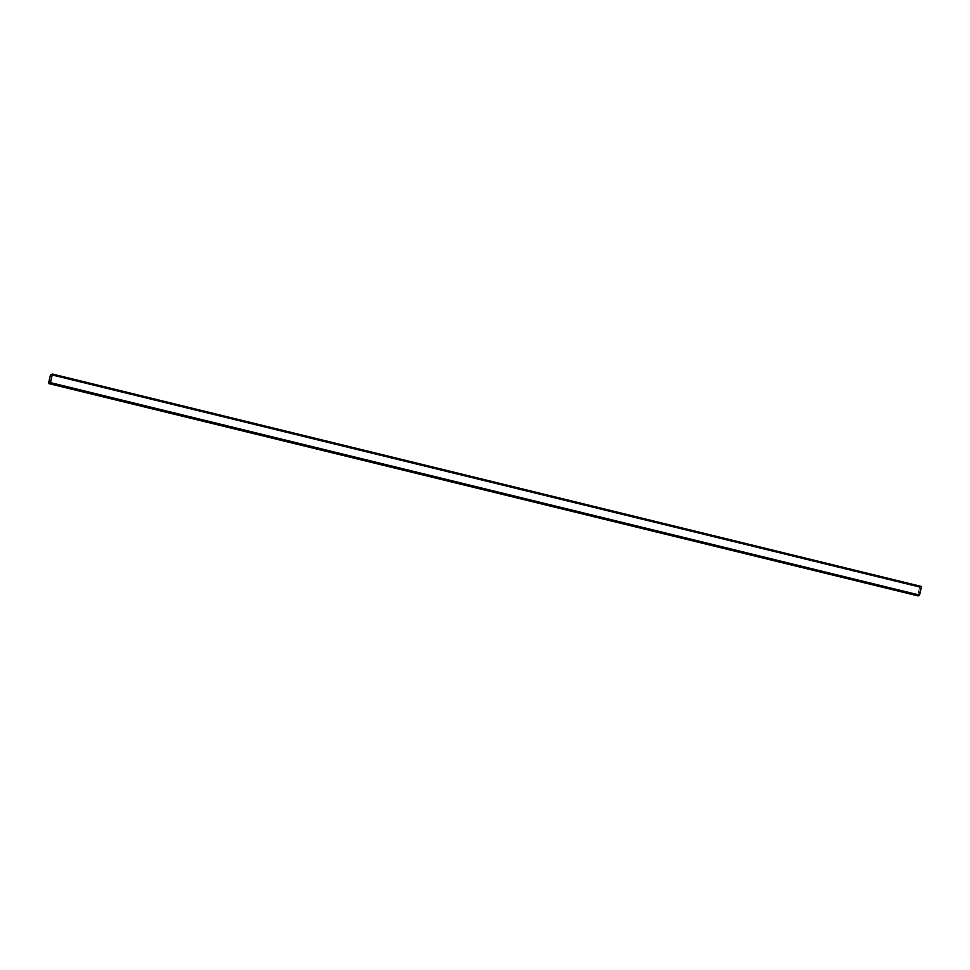 <?xml version="1.0" encoding="UTF-8"?>
<svg xmlns="http://www.w3.org/2000/svg" width="970" height="970" viewBox="0 0 970 970"><rect width="100%" height="100%" fill="white"/><g stroke="black" fill="none" stroke-linecap="round" stroke-linejoin="round"><path stroke-width="0.73" stroke-dasharray="4.85 3.64" d="M918.166 595.738L49.07 383.356L918.153 595.786M52.404 374.044L921.5 586.486L919.609 587.177L50.513 374.747L919.609 587.177L50.44 374.929L919.536 587.359L917.608 595.786L48.512 383.356L917.596 595.956L919.487 595.253L917.596 595.956L48.524 383.344L917.62 595.786L919.56 587.359L50.452 374.929L919.584 587.262L50.488 374.832L919.584 587.262L921.476 586.571L52.38 374.214L921.476 586.656L919.548 595.071L50.44 382.641L919.548 595.071L50.416 382.738L919.511 595.168L917.62 595.859L48.524 383.429L917.62 595.859L919.609 587.177L921.5 586.486M52.392 374.141L921.476 586.571L919.548 595.071L50.452 382.641L919.511 595.168L50.416 382.738L919.511 595.168L917.62 595.859L48.536 383.429L917.62 595.859L919.56 587.359L50.464 374.929L919.584 587.262L50.501 374.832L919.584 587.262L921.476 586.571L52.38 374.141L921.476 586.571L919.584 587.262L917.62 595.786L919.511 595.168L921.476 586.656L52.392 374.141L921.476 586.656L52.38 374.141L921.476 586.656L919.584 587.262L917.62 595.859L48.536 383.356L917.62 595.859L919.511 595.168L921.476 586.571L52.392 374.141L50.416 382.738L48.536 383.356M48.536 383.429L50.416 382.738L52.38 374.214M48.524 383.429L917.62 595.859L48.524 383.429"/><path stroke-width="1.45" d="M921.488 586.644L918.905 595.507L49.07 383.356L919.487 595.253L50.464 382.641L919.487 595.253L50.392 382.823L48.5 383.514L50.513 374.747L52.404 374.044L50.464 382.641L919.56 595.071L921.488 586.644L52.392 374.214L921.5 586.486L52.404 374.044L50.488 374.832L48.524 383.344L50.416 382.738L52.404 374.044L50.513 374.747L48.5 383.514L50.488 374.832L52.392 374.141M917.608 595.786L48.5 383.514L917.862 595.859L48.5 383.514L50.392 382.823L52.392 374.214L50.416 382.738L48.524 383.429M50.464 374.929L48.536 383.356L50.464 374.929M918.905 595.507L49.033 383.489L918.905 595.507M918.129 595.919L49.033 383.489L918.129 595.919M52.404 374.044L921.5 586.486"/></g></svg>

